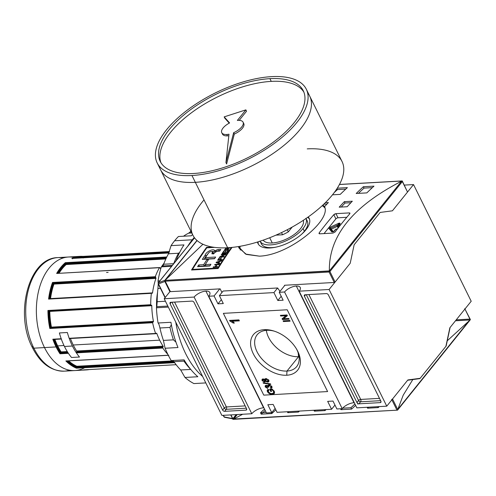 <?xml version="1.0" encoding="UTF-8"?>
<svg xmlns="http://www.w3.org/2000/svg" width="496" height="496" viewBox="0 0 496 496"><rect width="100%" height="100%" fill="white"/><g stroke="black" fill="none" stroke-linecap="round" stroke-linejoin="round"><path stroke-width="0.74" d="M271.74 412.622L275.125 408.413L271.74 412.622L267.834 404.717L271.74 412.622L266.42 412.92L271.74 412.622M221.873 415.412L251.794 413.738A9.337 4.154 153.7 0 1 263.574 407.78A9.337 4.154 153.7 0 1 263.872 407.768A9.337 4.154 153.7 0 0 263.574 407.78A9.337 4.154 -26.3 0 0 251.794 413.738L194.128 297.067A9.337 4.154 153.7 0 1 205.908 291.109A9.337 4.154 -26.3 0 0 194.128 297.067L164.207 298.741L194.128 297.067L251.794 413.738L221.873 415.412L164.207 298.741L221.873 415.412M342.215 408.673L284.555 291.995A9.337 4.154 153.7 0 1 296.335 286.037A9.337 4.154 -26.3 0 0 284.555 291.995L279.236 292.299L284.555 291.995L342.215 408.673A9.337 4.154 153.7 0 1 353.995 402.715A9.337 4.154 153.7 0 1 354.299 402.702A9.337 4.154 153.7 0 0 353.995 402.715A9.337 4.154 -26.3 0 0 342.215 408.673L336.896 408.971L342.215 408.673M283.142 300.204L279.236 292.299L284.915 285.231L279.236 292.299L283.142 300.204L277.822 300.502L273.916 292.597L277.63 287.978L223.113 291.028L277.63 287.978L279.973 291.375L277.63 287.978L273.916 292.597L219.393 295.647L273.916 292.597L277.822 300.502L281.207 296.292L277.822 300.502L283.142 300.204M223.299 303.552L219.393 295.647L223.113 291.028L219.393 295.647L223.299 303.552L217.986 303.85L223.299 303.552M217.986 303.85L214.074 295.945L219.759 288.883L214.074 295.945L208.754 296.242L214.074 295.945L217.986 303.85L221.371 299.646L217.986 303.85M205.908 291.109A9.337 4.154 153.7 0 1 208.754 296.242L266.42 412.92L208.754 296.242A9.337 4.154 -26.3 0 0 209.814 292.516A9.337 4.154 -26.3 0 0 205.908 291.109L263.574 407.78M267.834 404.717L273.153 404.42L277.059 412.325L331.576 409.268L334.967 405.058L331.576 409.268L327.67 401.363L331.576 409.268L277.059 412.325L273.153 404.42L267.834 404.717M332.99 401.066L327.67 401.363L332.99 401.066L336.896 408.971L332.99 401.066M283.092 320.838L289.738 320.466L290.086 321.166L283.439 321.538L283.092 320.838L289.738 320.466L290.086 321.166L283.439 321.538L283.092 320.838M265.428 381.164L264.511 382.069L265 381.461L264.201 381.368L265.422 381.381L264.511 382.069L262.062 380.599L262.551 379.992L262.378 379.068L262.737 380.308L262.551 379.992L262.062 380.599L262.979 378.919L264.684 379.657L265.186 378.746L264.684 379.657L265.906 378.578L268.795 380.209C269.192 381.381 268.801 382.001 267.611 382.075L268.962 381.238L267.611 382.075L265.428 381.164L265.726 380.785L264.511 382.069L262.062 380.599L262.068 379.316L262.979 378.919L264.684 379.657L264.858 379L265.906 378.578L268.795 380.209L268.782 381.579L267.611 382.075L265.428 381.164L265.273 381.759M268.572 385.869L269.855 384.964L268.559 386.663L268.875 387.109L268.069 387.078L268.472 386.434L268.026 386.979L266.495 386L266.953 385.429L265.955 386.88L267.431 387.742L267.691 388.442L265.199 386.942L265.211 385.696L266.123 385.299L267.809 385.969L267.939 385.274L268.95 384.871L271.926 386.551L271.895 387.872L270.89 388.356L270.456 387.661L271.163 387.302L271.145 386.57L269.291 385.572L268.572 385.869L268.875 387.109L268.069 387.078L266.495 386L265.961 386.223L266.873 385.404M266.848 330.305A25.377 16.405 -141.2 0 0 257.145 334.769A25.377 16.405 -141.2 0 0 261.076 357.976A25.377 16.405 -141.2 0 0 286.986 371.058A25.377 16.405 38.8 0 1 257.04 351.794A25.377 16.405 38.8 0 1 266.848 330.305A25.377 16.405 -141.2 0 1 274.338 331.173A25.377 16.405 -141.2 0 0 266.848 330.305L264.232 329.679A28.365 18.34 -141.2 0 0 253.264 353.704A28.365 18.34 -141.2 0 0 286.744 375.236A28.365 18.34 -141.2 0 0 296.961 349.798A28.365 18.34 -141.2 0 0 273.494 330.906A28.365 18.34 -141.2 0 0 264.232 329.679A28.365 18.34 38.8 0 1 297.712 351.211A28.365 18.34 38.8 0 1 286.744 375.236L286.986 371.058A25.377 16.405 -141.2 0 0 296.689 366.587A25.377 16.405 -141.2 0 0 296.521 349.029A25.377 16.405 -141.2 0 1 286.986 371.058L298.549 356.692A25.377 16.405 -141.2 0 0 299.051 356.661A25.377 16.405 -141.2 0 1 298.549 356.692L298.195 352.978M272.031 389.819L270.773 389.887L271.548 391.462L270.779 391.505L269.657 389.23L272.118 389.093L274.276 391.307L274.282 393.508L272.279 394.295C270.326 394.463 268.727 393.613 267.48 391.741L267.406 389.924L268.336 389.391L268.869 390.023L268.206 390.42L268.255 391.71L270.469 393.458L271.901 393.595L273.544 392.999L273.538 391.406L272.031 389.819L270.773 389.887L271.548 391.462L270.779 391.505L269.657 389.23L272.118 389.093L274.276 391.307C274.927 393.223 274.257 394.215 272.279 394.295C270.326 394.463 268.727 393.613 267.48 391.741C266.922 390.47 267.208 389.682 268.336 389.391L268.869 390.023L268.255 391.71L270.469 393.458L271.901 393.595C273.451 393.595 273.997 392.863 273.538 391.406L272.031 389.819L272.44 389.31L272.031 389.819M263.085 382.664L270.512 383.867L270.779 384.412L263.351 383.21L263.085 382.664L270.512 383.867L270.779 384.412L263.351 383.21L263.085 382.664M229.89 321.036L229.58 320.41L238.892 319.883L239.376 320.862L232.122 321.272L234.397 323.026L233.3 323.088L229.89 321.036L229.58 320.41L238.892 319.883L239.376 320.862L232.122 321.272L234.397 323.026L233.3 323.088L229.89 321.036L230.349 320.366L229.89 321.036M283.594 318.748L288.746 318.457L289.094 319.157L282.441 319.529L282.075 318.785L285.87 315.741L280.717 316.033L280.37 315.332L287.017 314.96L287.389 315.704L283.594 318.748L288.746 318.457L289.094 319.157L282.441 319.529L282.075 318.785L285.87 315.741L280.717 316.033L280.37 315.332L287.017 314.96L287.389 315.704L283.594 318.748M224.645 411.339L245.917 410.149L224.645 411.339A1.699 1.097 38.8 0 1 222.636 410.049L170.097 303.732L222.636 410.049L224.26 408.034L222.636 410.049A1.699 1.097 38.8 0 0 224.645 411.339L226.263 409.318L246.32 408.196L226.263 409.318A1.699 1.054 86.8 0 0 226.405 406.949L245.185 405.895L226.405 406.949L174.573 302.083L226.405 406.949A1.699 0.756 153.7 0 0 224.26 408.034A1.699 1.097 -141.2 0 0 226.263 409.318L224.645 411.339M170.097 303.732A1.699 1.097 38.8 0 1 170.103 302.597A1.699 1.097 38.8 0 1 170.748 302.3L192.026 301.103L170.748 302.3A1.699 1.097 38.8 0 0 170.097 303.732L171.275 302.269L170.097 303.732M192.026 301.103A1.699 1.097 38.8 0 1 194.029 302.393L246.574 408.71L194.029 302.393A1.699 1.097 38.8 0 0 192.026 301.103M246.574 408.71A1.699 1.097 38.8 0 1 246.568 409.845A1.699 1.097 38.8 0 1 245.917 410.149L246.717 409.15L245.917 410.149A1.699 1.097 38.8 0 0 246.574 408.71M170.085 291.437L164.207 298.741L170.085 291.437M296.335 286.037A9.337 4.154 153.7 0 1 299.181 291.177L329.102 289.503L299.181 291.177A9.337 4.154 -26.3 0 0 300.235 287.451A9.337 4.154 -26.3 0 0 296.335 286.037L353.995 402.715M350.207 263.271L329.102 289.503L386.762 406.174L329.102 289.503L350.207 263.271L354.15 244.733L380.134 212.449L392.429 210.806L380.134 212.449L354.15 244.733L350.207 263.271L335.11 282.038L334.254 282.472L335.11 282.038L350.207 263.271L354.15 244.733L350.207 263.271M299.181 291.177L356.847 407.855L386.762 406.174L407.873 379.942L420.168 378.305L446.146 346.022L450.089 327.484L471.2 301.252L450.089 327.484L446.146 346.022L420.168 378.305L407.873 379.942L386.762 406.174L356.847 407.855L299.181 291.177M326.331 293.576L305.059 294.773L326.331 293.576A1.699 1.097 38.8 0 1 328.333 294.866L380.878 401.183L328.333 294.866A1.699 1.097 38.8 0 0 326.331 293.576M380.878 401.183A1.699 1.097 38.8 0 1 380.872 402.324A1.699 1.097 38.8 0 1 380.221 402.622L358.949 403.812L380.221 402.622L381.027 401.624L380.221 402.622A1.699 1.097 38.8 0 0 380.878 401.183M358.949 403.812A1.699 1.097 38.8 0 1 356.946 402.523L304.401 296.211L356.946 402.523L358.571 400.508L356.946 402.523A1.699 1.097 38.8 0 0 358.949 403.812L360.573 401.797L380.624 400.669L360.573 401.797L358.949 403.812M304.401 296.211A1.699 1.097 38.8 0 1 304.408 295.07A1.699 1.097 38.8 0 1 305.059 294.773A1.699 1.097 38.8 0 0 304.401 296.211L305.579 294.742L304.401 296.211M413.534 184.58L392.429 210.806L380.134 212.449L354.15 244.733L380.134 212.449L392.429 210.806L413.534 184.58L471.2 301.252L413.534 184.58L404.302 185.095L413.534 184.58M307.681 217.341A28.514 12.679 153.7 0 1 309.473 219.096A28.514 12.679 153.7 0 0 307.681 217.341M258.435 244.323A28.514 12.679 153.7 0 1 258.131 241.831A28.514 12.679 -26.3 0 0 258.435 244.323M305.92 218.308L307.272 221.036A25.631 11.396 153.7 0 1 304.37 231.266A25.631 11.396 153.7 0 1 301.45 234.391A25.631 11.396 -26.3 0 0 304.37 231.266A25.631 11.396 -26.3 0 0 306.392 219.771M260.846 242.284A25.631 11.396 -26.3 0 0 275.46 247.237A25.631 11.396 153.7 0 1 261.311 243.747L259.966 241.019M303.025 228.538A25.631 11.396 153.7 0 0 306.013 218.5A25.631 11.396 153.7 0 1 303.025 228.538A25.631 11.396 153.7 0 1 279.279 243.319A25.631 11.396 153.7 0 1 260.065 241.211A25.631 11.396 -26.3 0 0 279.279 243.319A25.631 11.396 -26.3 0 0 303.025 228.538L304.37 231.266M263.178 240.157A22.419 9.97 -26.3 0 0 267.691 242.724A22.419 9.97 -26.3 0 0 272.223 242.99A22.419 9.97 -26.3 0 0 302.585 225.475A22.419 9.97 -26.3 0 0 303.285 220.336A22.419 9.97 153.7 0 1 294.339 234.397A22.419 9.97 153.7 0 1 272.223 242.99A22.419 9.97 153.7 0 1 263.178 240.157M335.866 218.866L324.024 233.591L335.866 218.866L333.802 214.694A509.225 315.698 86.8 0 0 319.188 232.853A509.225 315.698 -93.2 0 1 333.802 214.694L335.966 213.652L349.265 212.908L335.966 213.652L338.012 217.787A1.699 0.756 -26.3 0 0 335.866 218.866A1.699 0.756 -26.3 0 1 338.012 217.787L346.797 217.291L338.012 217.787L335.966 213.652L334.614 214.074L333.802 214.694L335.866 218.866M266.346 330.336A25.377 16.405 -141.2 0 0 298.549 356.692A25.377 16.405 38.8 0 1 266.346 330.336M271.256 389.279L270.773 389.887L271.256 389.279L272.31 389.224L271.256 389.279M271.269 390.898L270.779 391.505L271.269 390.898L270.425 389.186L271.269 390.898M274.486 393.167L272.769 393.688L272.279 394.295L272.769 393.688L271.417 393.601L274.486 393.167M268.15 391.462L267.97 391.133L267.48 391.741L267.97 391.133L267.722 389.651L268.15 391.462M273.544 392.999L274.121 391.015L273.724 392.658M273.997 390.829L273.538 391.406L273.997 390.829M266.495 386L265.955 386.88L267.431 387.742L267.691 388.442L265.199 386.942L265.689 386.341L265.534 385.448L265.875 386.657L265.689 386.341L265.199 386.942L266.123 385.299L267.809 385.969L268.28 385.014L267.809 385.969L268.95 384.871L271.926 386.551L270.89 388.356L271.374 387.748L271.126 387.345L271.374 387.748L272.075 387.525L270.89 388.356L270.456 387.661L271.145 386.57L269.291 385.572L269.781 384.964L269.043 386.055M271.163 387.302L271.727 386.217M271.585 386.031L271.145 386.57L271.585 386.031M268.448 386.248L267.995 385.733L268.448 386.248M263.711 382.763L263.351 383.21L263.711 382.763M268.1 381.467L267.195 381.374L268.1 381.467M265.961 379.806L266.817 378.671L265.472 379.589L265.478 380.413L267.251 381.374L268.026 381.089L268.02 380.246L266.24 379.279L265.472 379.589M268.026 381.089L268.596 379.874M263.723 379.025L262.812 379.843L263.345 379.62L262.824 380.544L264.17 381.368L265.217 380.537M265.186 379.831L264.889 379.409L265.186 379.831L264.697 380.432L263.345 379.62L263.804 379.056L263.345 379.62L264.697 380.432L265.186 379.831L264.659 380.761L265.186 379.831M264.17 381.368L264.697 380.432L264.17 381.368L262.824 380.544L263.345 379.62M266.73 378.671L266.24 379.279L266.73 378.671M268.466 379.7L268.02 380.246L268.466 379.7M239.097 320.304L232.605 320.664L232.122 321.272L232.605 320.664L239.097 320.304M233.808 322.481L233.3 323.088L233.783 322.487L233.269 322.04L233.808 322.481M232.134 321.253L230.38 320.435L232.134 321.253M289.807 320.602L283.923 320.931L283.439 321.538L283.855 320.794L289.807 320.602M288.815 318.593L282.931 318.922L282.441 319.529L282.931 318.922L282.639 318.333L282.931 318.922L288.815 318.593M286.359 315.14L285.87 315.741L286.359 315.14L281.201 315.425L280.717 316.033L281.139 315.289L286.359 315.14M287.314 315.555L284.078 318.141L287.314 315.555M269.979 247.975A28.514 12.679 -26.3 0 0 298.815 236.524A28.514 12.679 -26.3 0 0 309.182 218.395A28.514 12.679 -26.3 0 0 308.196 216.975A28.514 12.679 153.7 0 1 300.216 235.426A28.514 12.679 153.7 0 1 269.979 247.975A28.514 12.679 153.7 0 1 257.529 242.017A28.514 12.679 -26.3 0 0 258.056 243.66A28.514 12.679 -26.3 0 0 269.979 247.975M402.25 180.935L407.526 192.045L392.429 210.806L407.526 192.045L407.34 191.667M170.215 291.276L164.771 280.68L165.261 281.207L329.09 272.025L334.254 282.472L329.09 272.025L329.4 271.455L329.09 272.025L165.261 281.207L164.771 280.68L165.038 280.339L164.771 280.68L165.038 280.339L329.375 270.909C328.668 236.201 352.743 206.286 401.586 181.176C352.743 206.286 328.668 236.201 329.375 270.909L401.586 181.176L402.244 180.928L407.526 192.045L402.343 181.548L329.921 271.541L329.4 271.455L329.375 270.909L401.586 181.176L402.244 180.928L402.343 181.548L329.921 271.541L329.338 271.132L165.038 280.339L202.932 244.261L165.038 280.339M170.426 291.648L220.156 288.864L221.948 292.479L220.156 288.864L170.426 291.648L165.261 281.207L170.426 291.648M284.518 285.256L334.254 282.472L284.518 285.256M232.054 247.405A509.225 315.698 86.8 0 0 218.122 268.51L191.53 269.998A509.225 315.698 -93.2 0 1 206.547 247.355L212.294 247.033L206.547 247.355L206.782 247.833L206.547 247.355A509.225 315.698 -93.2 0 0 191.53 269.998L218.122 268.51A509.225 315.698 86.8 0 1 232.054 247.405M347.181 206.72L339.202 207.167A509.225 315.698 -93.2 0 1 344.342 201.661L352.321 201.215A509.225 315.698 86.8 0 0 347.181 206.72L339.202 207.167A509.225 315.698 -93.2 0 1 344.342 201.661L352.321 201.215A509.225 315.698 86.8 0 0 347.181 206.72M328.389 202.554A509.225 315.698 86.8 0 0 324.539 206.652C331.582 220.069 289.069 255.322 259.34 256.153L246.413 254.429L239.004 248.031L238.409 246.562L245.545 254.057L259.34 256.153C289.069 255.322 331.582 220.069 324.539 206.652L323.07 204.879L324.545 206.646A509.225 315.698 86.8 0 1 328.389 202.554L325.295 202.728L328.389 202.554M366.835 192.888L356.196 193.49A509.225 315.698 -93.2 0 1 363.345 186.732L373.984 186.136A509.225 315.698 86.8 0 0 366.835 192.888L356.196 193.49A509.225 315.698 -93.2 0 1 363.345 186.732L373.984 186.136A509.225 315.698 86.8 0 0 366.835 192.888M340.244 194.382L332.487 194.816L340.244 194.382A509.225 315.698 86.8 0 1 347.386 187.631A509.225 315.698 86.8 0 0 340.244 194.382M337.274 188.195L347.386 187.631L337.274 188.195M349.265 212.908L349.965 213.15L349.761 213.795A509.225 315.698 86.8 0 0 335.147 231.954A509.225 315.698 -93.2 0 1 349.761 213.795L349.909 213.069L349.265 212.908L349.723 213.838L349.265 212.908M335.147 231.954L333.027 233.083L319.728 233.827L333.027 233.083L335.147 231.954M319.728 233.827L319.015 233.56L319.188 232.853L319.672 233.833L319.188 232.853L319.071 233.647L319.728 233.827M324.905 207.973A47.529 21.13 -26.3 0 0 322.195 205.685A47.529 21.13 -26.3 0 1 324.905 207.973M337.429 189.602L336.97 188.672L337.429 189.602A507.526 314.644 86.8 0 0 334.273 192.529A507.526 314.644 86.8 0 1 337.429 189.602L345.755 189.131L337.429 189.602M364.027 188.108L363.345 186.732L364.027 188.108A507.526 314.644 86.8 0 0 358.422 193.359A507.526 314.644 86.8 0 1 364.027 188.108L372.347 187.643L364.027 188.108M326.976 204.042L323.764 204.222L326.976 204.042M345.018 203.025L344.342 201.661L345.018 203.025A507.526 314.644 86.8 0 0 341.236 207.055A507.526 314.644 86.8 0 1 345.018 203.025L350.914 202.697L345.018 203.025M192.454 269.44A509.225 315.698 -93.2 0 1 206.795 247.814L214.563 247.374L206.795 247.814A509.225 315.698 86.8 0 0 192.454 269.44L217.856 268.014L192.454 269.44L192.696 269.936L192.454 269.44M231.434 247.461A509.225 315.698 86.8 0 0 217.856 268.014A509.225 315.698 -93.2 0 1 231.434 247.461M226.381 253.363A509.225 315.698 -93.2 0 1 228.185 250.728L227.676 250.753A509.225 315.698 86.8 0 0 226.195 252.917L224.731 252.997A509.225 315.698 -93.2 0 1 226.083 251.026L225.581 251.05A509.225 315.698 86.8 0 0 224.223 253.028L222.878 253.103A509.225 315.698 -93.2 0 1 224.328 250.988L223.82 251.013A509.225 315.698 86.8 0 0 222.047 253.605L226.381 253.363L222.047 253.605A509.225 315.698 -93.2 0 1 223.82 251.013L224.328 250.988A509.225 315.698 86.8 0 0 222.878 253.103L224.223 253.028A509.225 315.698 -93.2 0 1 225.581 251.05L226.083 251.026A509.225 315.698 86.8 0 0 224.731 252.997L226.195 252.917A509.225 315.698 -93.2 0 1 227.676 250.753L228.185 250.728A509.225 315.698 86.8 0 0 226.381 253.363M220.305 259.637A509.225 315.698 -93.2 0 1 221.414 257.951L220.906 257.976A509.225 315.698 86.8 0 0 219.796 259.662L218.445 259.743A509.225 315.698 -93.2 0 1 219.716 257.815L219.207 257.839A509.225 315.698 86.8 0 0 217.626 260.251L221.96 260.009A509.225 315.698 -93.2 0 1 222.276 259.526L220.305 259.637L222.276 259.526A509.225 315.698 86.8 0 0 221.96 260.009L217.626 260.251A509.225 315.698 -93.2 0 1 219.207 257.839L219.716 257.815A509.225 315.698 86.8 0 0 218.445 259.743L219.796 259.662A509.225 315.698 -93.2 0 1 220.906 257.976L221.414 257.951A509.225 315.698 86.8 0 0 220.305 259.637L220.528 260.09L220.305 259.637M215.71 266.736A509.225 315.698 -93.2 0 1 216.926 264.808L218.953 264.697A509.225 315.698 -93.2 0 1 219.263 264.207L214.929 264.449A509.225 315.698 86.8 0 0 214.619 264.938L216.417 264.839A509.225 315.698 86.8 0 0 215.208 266.761L213.404 266.867A509.225 315.698 86.8 0 0 213.094 267.356L217.428 267.115A509.225 315.698 -93.2 0 1 217.738 266.619L215.71 266.736L217.738 266.619A509.225 315.698 86.8 0 0 217.428 267.115L213.094 267.356A509.225 315.698 -93.2 0 1 213.404 266.867L215.208 266.761A509.225 315.698 -93.2 0 1 216.417 264.839L214.619 264.938A509.225 315.698 -93.2 0 1 214.929 264.449L219.263 264.207A509.225 315.698 86.8 0 0 218.953 264.697L216.926 264.808A509.225 315.698 86.8 0 0 215.71 266.736L215.946 267.201L215.71 266.736M202.287 259.414A509.225 315.698 -93.2 0 1 205.294 254.907C206.119 251.472 214.315 247.95 214.725 250.957L218.463 249.587L220.825 249.457A509.225 315.698 86.8 0 0 219.685 251.094L217.341 251.224L214.588 252.576L213.764 253.698L211.848 253.803L212.703 251.658L210.366 251.664L209.101 252.346L207.805 254.008A509.225 315.698 86.8 0 0 205.369 257.622L215.648 257.046A509.225 315.698 86.8 0 0 214.539 258.726L208.859 259.042A509.225 315.698 86.8 0 0 205.27 264.591L210.949 264.275A509.225 315.698 86.8 0 0 209.858 265.999L197.606 266.687A509.225 315.698 -93.2 0 1 198.698 264.957L203.682 264.678A509.225 315.698 -93.2 0 1 207.278 259.135L202.287 259.414A509.225 315.698 -93.2 0 1 205.294 254.907C206.119 251.472 214.315 247.95 214.725 250.957L217.192 249.761L220.825 249.457A509.225 315.698 86.8 0 0 219.685 251.094L215.989 251.447L213.764 253.698L211.848 253.803L212.703 251.658L210.366 251.664L209.101 252.346L207.805 254.008A509.225 315.698 86.8 0 0 205.369 257.622L215.648 257.046A509.225 315.698 86.8 0 0 214.539 258.726L208.859 259.042A509.225 315.698 86.8 0 0 205.27 264.591L210.949 264.275A509.225 315.698 86.8 0 0 209.858 265.999L197.606 266.687A509.225 315.698 -93.2 0 1 198.698 264.957L203.682 264.678A509.225 315.698 -93.2 0 1 207.278 259.135L202.287 259.414M214.811 250.406L215.202 251.925L214.725 250.957M219.511 263.81A509.225 315.698 -93.2 0 1 219.84 263.295L218.786 262.992A509.225 315.698 -93.2 0 1 219.747 261.497L221.284 261.051A509.225 315.698 -93.2 0 1 221.613 260.543L216.405 262.136A509.225 315.698 86.8 0 0 216.045 262.694L219.511 263.81L216.045 262.694A509.225 315.698 -93.2 0 1 216.405 262.136L221.613 260.543A509.225 315.698 86.8 0 0 221.284 261.051L219.747 261.497A509.225 315.698 86.8 0 0 218.786 262.992L219.84 263.295A509.225 315.698 86.8 0 0 219.511 263.81M220.925 256.637L225.525 254.622A509.225 315.698 -93.2 0 1 225.866 254.119L221.532 254.361A509.225 315.698 86.8 0 0 221.216 254.832L224.595 254.646L219.988 256.661A509.225 315.698 86.8 0 0 219.654 257.17L223.987 256.928A509.225 315.698 -93.2 0 1 224.304 256.451L220.925 256.637L224.304 256.451A509.225 315.698 86.8 0 0 223.987 256.928L219.654 257.17A509.225 315.698 -93.2 0 1 219.988 256.661L224.595 254.646L221.216 254.832A509.225 315.698 -93.2 0 1 221.532 254.361L225.866 254.119A509.225 315.698 86.8 0 0 225.525 254.622L220.925 256.637L221.148 257.089L220.925 256.637M227.422 249.178L230.404 247.541L227.422 249.178A509.225 315.698 86.8 0 0 227.05 249.711A509.225 315.698 -93.2 0 1 227.422 249.178M228.96 249.606L227.05 249.711L228.96 249.606A509.225 315.698 86.8 0 0 228.637 250.071A509.225 315.698 -93.2 0 1 228.96 249.606M224.304 250.313L228.637 250.071L224.304 250.313A509.225 315.698 -93.2 0 1 225.382 248.763A509.225 315.698 86.8 0 0 224.304 250.313M228.067 247.64L228.067 248.577L229.251 247.647L227.962 248.366L228.123 247.907M218.097 268.51L217.856 268.014L218.097 268.51M207.929 260.462L207.278 259.135L207.929 260.462M219.139 250.957L217.465 251.218L219.139 250.957L218.463 249.587L219.139 250.957L219.809 250.92L219.139 250.957M214.948 251.41L211.637 251.509L214.948 251.41M208.283 253.332L205.97 256.271A507.526 314.644 86.8 0 0 203.93 259.321A507.526 314.644 86.8 0 1 205.97 256.271L205.294 254.907L205.97 256.271L208.283 253.332M205.282 264.616A507.526 314.644 86.8 0 0 204.364 266.054L199.373 266.333A507.526 314.644 86.8 0 0 199.206 266.594A507.526 314.644 86.8 0 1 199.373 266.333L198.698 264.957L199.373 266.333L204.364 266.054L203.682 264.678L204.364 266.054A507.526 314.644 86.8 0 1 205.282 264.616M210.019 265.732L205.945 265.961L205.27 264.591L205.945 265.961L210.019 265.732M214.681 258.509L206.045 258.993L205.369 257.622L206.045 258.993L214.681 258.509M213.633 267.332L213.404 266.867L213.633 267.332M215.438 267.226L215.208 266.761L215.438 267.226M216.634 265.273L216.417 264.839L216.634 265.273M215.159 264.907L214.929 264.449L215.159 264.907M216.802 262.936L216.405 262.136L216.802 262.936M219.127 263.686L218.786 262.992L219.127 263.686M217.372 262.545L216.678 262.39L219.145 261.671A509.225 315.698 86.8 0 0 218.37 262.874L216.678 262.39L216.975 262.992L216.678 262.39L219.145 261.671A509.225 315.698 86.8 0 0 218.37 262.874L217.372 262.545L217.707 263.227L217.372 262.545M218.705 263.55L218.37 262.874L218.705 263.55M219.356 262.099L219.145 261.671L219.356 262.099M219.418 258.267L219.207 257.839L219.418 258.267M218.674 260.195L218.445 259.743L218.674 260.195M220.019 260.121L219.796 259.662L220.019 260.121M221.117 258.404L220.906 257.976L221.117 258.404M220.224 257.139L219.988 256.661L220.224 257.139M224.756 254.963L224.595 254.646L224.756 254.963M221.755 254.801L221.532 254.361L221.755 254.801M224.025 251.429L223.82 251.013L224.025 251.429M223.095 253.543L222.878 253.103L223.095 253.543M224.446 253.468L224.223 253.028L224.446 253.468M225.785 251.466L225.581 251.05L225.785 251.466M224.948 253.437L224.731 252.997L224.948 253.437M226.399 253.332L226.195 252.917L226.399 253.332M227.881 251.168L227.676 250.753L227.881 251.168M227.261 250.151L227.05 249.711L227.261 250.151M227.125 247.926L227.515 248.155L227.236 248.744A509.225 315.698 86.8 0 0 226.542 249.742L225.134 249.817A509.225 315.698 -93.2 0 1 225.909 248.713L227.125 247.926L227.236 248.744A509.225 315.698 86.8 0 0 226.542 249.742L226.759 250.176L226.542 249.742L225.134 249.817L225.351 250.257L225.134 249.817A509.225 315.698 -93.2 0 1 225.909 248.713L227.125 247.926L227.825 248.738M240.058 246.283A47.529 21.13 -26.3 0 0 240.281 250.046A47.529 21.13 -26.3 0 1 240.058 246.283M464.746 308.642L470.4 319.61L470.134 319.957M391.673 399.441L392.534 399.007L391.673 399.441M242.662 414.253L233.771 419.021L242.662 414.253M397.817 409.386L403.192 395.219L412.994 379.26L403.192 395.219L397.817 409.386M447.262 340.783L468.881 321.073L447.262 340.783M469.898 320.187L397.55 410.136L233.008 419.064L230.956 414.904L232.922 419.362L397.55 410.136L397.718 409.504L392.534 399.007L397.718 409.504L470.14 319.511L397.575 410.13L470.27 319.796M367.567 408.196L378.206 407.594A509.225 315.698 86.8 0 0 379.297 406.596A509.225 315.698 86.8 0 1 378.206 407.594L377.754 406.683L378.206 407.594L367.567 408.196L367.114 407.278L367.567 408.196A509.225 315.698 -93.2 0 0 368.658 407.191M340.969 409.684L351.608 409.088A509.225 315.698 86.8 0 0 355.613 405.356A509.225 315.698 86.8 0 1 351.608 409.088L350.932 407.712L342.643 408.177L350.932 407.712L351.608 409.088L340.969 409.684L340.516 408.766L340.969 409.684A509.225 315.698 -93.2 0 0 342.06 408.679M261.187 414.154L271.827 413.559A509.225 315.698 86.8 0 0 275.826 409.832A509.225 315.698 86.8 0 1 271.827 413.559L271.374 412.641L271.827 413.559L261.187 414.154L260.505 412.777L261.187 414.154A509.225 315.698 -93.2 0 0 265.186 410.428M287.779 412.666L298.418 412.064A509.225 315.698 86.8 0 0 299.51 411.066A509.225 315.698 86.8 0 1 298.418 412.064L297.966 411.153L298.418 412.064L287.779 412.666L287.327 411.748L287.779 412.666A509.225 315.698 -93.2 0 0 288.87 411.661M314.377 411.172L325.016 410.576A509.225 315.698 86.8 0 0 326.108 409.572A509.225 315.698 86.8 0 1 325.016 410.576L324.564 409.659L325.016 410.576L314.377 411.172L313.925 410.26L314.377 411.172A509.225 315.698 -93.2 0 0 315.468 410.173M469.941 319.108L464.938 309.033L469.941 319.108M260.505 412.777L266.191 412.461L260.505 412.777A507.526 314.644 86.8 0 0 264.511 409.051M354.931 403.986A507.526 314.644 -93.2 0 1 350.932 407.712A507.526 314.644 -93.2 0 0 354.931 403.986M233.349 418.754L236.704 414.582L233.349 418.754L232.599 418.55M169.892 291.679L164.852 281.48L164.908 280.271L164.852 281.48L158.534 283.898A0.849 0.608 -110.9 0 1 158.441 282.745L164.908 280.271L196.955 240.448L164.908 280.271L158.441 282.745A0.849 0.608 69.1 0 0 158.534 283.898L164.852 281.48L169.892 291.679M232.928 418.897L224.539 417.279A0.849 0.409 -79.1 0 1 224.291 416.95L223.485 415.326L224.291 416.95A0.849 0.409 100.9 0 0 224.849 417.117M76.341 352.811A0.508 0.316 -93.2 0 1 76.384 352.098L76.638 351.782A0.508 0.316 86.8 0 0 76.644 351.013A55.168 34.199 -93.2 0 1 73.241 345.005A55.168 34.199 86.8 0 0 76.644 351.013A0.508 0.316 -93.2 0 1 76.638 351.782L76.384 352.098A0.508 0.316 86.8 0 0 76.378 352.867A0.508 0.316 -93.2 0 1 76.341 352.811L162.775 347.963A0.508 0.316 -93.2 0 1 162.818 347.256A0.508 0.316 86.8 0 0 162.812 348.025A56.866 35.253 86.8 0 0 167.846 354.361A56.866 35.253 -93.2 0 1 162.812 348.025L76.378 352.867A56.866 35.253 86.8 0 0 79.49 357.039L71.511 357.486A56.866 35.253 -93.2 0 1 68.398 353.319L60.022 353.784L60.388 353.04A0.508 0.316 -93.2 0 1 60.425 352.991L60.679 352.675A0.508 0.316 86.8 0 0 60.717 352.625L61.089 351.887L67.258 351.54L61.089 351.887A55.168 34.199 86.8 0 1 57.679 345.879L63.99 345.52M53.562 339.45L61.194 338.737A0.508 0.316 86.8 0 0 61.225 338.805A0.508 0.316 -93.2 0 1 61.194 338.737A56.866 35.253 -93.2 0 1 59.384 332.952L67.363 332.506A56.866 35.253 86.8 0 0 69.173 338.291A0.508 0.316 86.8 0 0 69.198 338.359A0.508 0.316 -93.2 0 1 69.173 338.291L155.608 333.448A0.508 0.316 86.8 0 0 156.079 333.622L156.333 333.306L156.079 333.622A0.508 0.316 -93.2 0 1 155.608 333.448L69.173 338.291A56.866 35.253 86.8 0 1 67.363 332.506A56.866 35.253 86.8 0 0 72.428 346.016A56.866 35.253 86.8 0 0 79.49 357.039L71.511 357.486A56.866 35.253 -93.2 0 1 64.449 346.462A56.866 35.253 -93.2 0 1 59.384 332.952L67.363 332.506A56.866 35.253 -93.2 0 0 72.428 346.016L64.449 346.462A56.866 35.253 86.8 0 0 71.511 357.486A56.866 35.253 -93.2 0 1 68.398 353.319A0.508 0.316 -93.2 0 1 68.361 353.257A0.508 0.316 86.8 0 0 68.398 353.319L60.022 353.784A56.866 35.253 -93.2 0 1 56.073 346.927L33.864 348.173A3.398 1.507 153.7 0 1 32.829 346.307M151.038 305.251L48.695 310.986A0.508 0.316 -93.2 0 1 48.645 310.986A56.352 34.937 86.8 0 0 50.425 327.85L49.829 328.495L152.619 322.741A0.508 0.316 -93.2 0 1 152.861 322.096A0.508 0.316 86.8 0 0 152.619 322.741A56.866 35.253 86.8 0 0 155.608 333.448A56.866 35.253 -93.2 0 1 152.619 322.741L49.823 328.501L50.425 327.85A0.508 0.316 -93.2 0 1 50.474 327.831L50.797 327.775A0.508 0.316 86.8 0 0 50.84 327.757L51.441 327.118L153.438 321.402A0.508 0.316 -93.2 0 1 153.19 322.034A0.508 0.316 86.8 0 0 153.438 321.402A55.168 34.199 -93.2 0 1 151.782 305.71A55.168 34.199 86.8 0 0 153.438 321.402L51.441 327.118A55.168 34.199 86.8 0 1 49.792 311.426L49.067 310.924M49.364 298.704L48.589 299.094L151.379 293.334A0.508 0.316 -93.2 0 1 151.801 292.993A0.508 0.316 86.8 0 0 151.379 293.334A56.866 35.253 86.8 0 0 150.716 304.718A0.508 0.316 86.8 0 0 151.088 305.251A0.508 0.316 -93.2 0 1 150.716 304.718L47.926 310.477L48.255 310.794L47.926 310.477L150.716 304.718A56.866 35.253 -93.2 0 1 151.379 293.334L48.589 299.094L49.364 298.704A0.508 0.316 -93.2 0 1 49.408 298.735M56.649 273.451L159.439 267.691A56.866 35.253 86.8 0 0 155.298 276.7A0.508 0.316 86.8 0 0 155.465 277.444A0.508 0.316 -93.2 0 1 155.329 277.276L155.546 276.47L155.601 277.487L155.329 277.276A0.508 0.316 -93.2 0 1 155.298 276.7L52.508 282.46L52.911 283.018L52.508 282.46L155.298 276.7A56.866 35.253 -93.2 0 1 159.439 267.691L56.649 273.451A56.866 35.253 -93.2 0 1 65.329 262.663L166.792 256.978L65.329 262.663L65.621 263.326L65.329 262.663A56.866 35.253 -93.2 0 0 56.649 273.451L159.65 267.542A0.508 0.316 86.8 0 0 159.439 267.691A0.508 0.316 -93.2 0 1 159.923 267.747A0.508 0.316 86.8 0 0 159.65 267.542M69.198 338.359A0.508 0.316 86.8 0 0 69.645 338.464A0.508 0.316 -93.2 0 1 69.198 338.359L155.639 333.517M156.333 333.306A0.508 0.316 -93.2 0 1 156.81 333.473A55.168 34.199 86.8 0 0 159.675 340.163A55.168 34.199 86.8 0 0 163.085 346.171A0.508 0.316 -93.2 0 1 163.072 346.94L76.638 351.782L163.072 346.94A0.508 0.316 -93.2 0 0 163.085 346.171A55.168 34.199 -93.2 0 1 159.675 340.163A55.168 34.199 -93.2 0 1 156.81 333.473L156.172 333.51L156.81 333.473A0.508 0.316 -93.2 0 0 156.333 333.306M73.241 345.005A55.168 34.199 -93.2 0 1 70.444 338.514A55.168 34.199 86.8 0 0 73.241 345.005L159.675 340.163M53.692 339.363A0.508 0.316 86.8 0 1 53.649 339.4L61.219 338.805M48.695 310.986A0.508 0.316 -93.2 0 1 48.645 310.986A56.352 34.937 86.8 0 0 50.425 327.85A0.508 0.316 -93.2 0 1 50.474 327.831L152.861 322.096L50.797 327.775A0.508 0.316 86.8 0 0 50.84 327.757A55.676 34.515 -93.2 0 1 49.067 310.967A55.676 34.515 -93.2 0 0 50.84 327.757L51.441 327.124A55.168 34.199 86.8 0 1 49.792 311.426L49.166 310.942M151.416 305.189A0.508 0.316 -93.2 0 1 151.782 305.71A0.508 0.316 86.8 0 0 151.416 305.189L151.088 305.251L151.416 305.189M151.801 292.993L152.111 293.204A0.508 0.316 86.8 0 0 152.532 292.876A0.508 0.316 -93.2 0 1 152.111 293.204L151.801 292.993M50.505 298.623L50.536 298.586A55.168 34.199 86.8 0 1 53.952 284.103L155.942 278.386A55.168 34.199 86.8 0 0 152.532 292.876A55.168 34.199 -93.2 0 1 155.942 278.386A0.508 0.316 86.8 0 0 155.775 277.655A0.508 0.316 -93.2 0 1 155.942 278.386L53.952 284.103L53.425 283.427A0.508 0.316 86.8 0 0 53.382 283.39L53.072 283.179A0.508 0.316 -93.2 0 1 53.029 283.142L155.329 277.276M50.363 298.753L50.53 298.592A55.168 34.199 86.8 0 1 53.952 284.103L53.425 283.427A55.676 34.515 -93.2 0 0 49.805 298.66A55.676 34.515 -93.2 0 1 53.425 283.427A0.508 0.316 86.8 0 0 53.382 283.39L155.775 277.655L53.072 283.179A0.508 0.316 -93.2 0 1 53.029 283.142A56.352 34.937 86.8 0 0 49.364 298.685A56.352 34.937 86.8 0 1 53.029 283.142L52.911 283.018M159.923 267.747L160.134 268.169A0.508 0.316 86.8 0 0 160.611 268.231A0.508 0.316 -93.2 0 1 160.134 268.169L159.923 267.747M164.046 263.221A55.168 34.199 86.8 0 0 161.454 266.86A55.168 34.199 -93.2 0 1 164.046 263.221M161.212 267.239A55.168 34.199 86.8 0 0 160.611 268.231A55.168 34.199 -93.2 0 1 161.212 267.239M157.567 292.318A47.529 29.462 86.8 0 0 156.569 307.557A47.529 29.462 86.8 0 1 157.567 292.318M76.514 367.976L174.623 362.675L76.446 368.181L76.595 367.536A0.508 0.316 -93.2 0 1 76.607 367.462L76.725 366.978A0.508 0.316 86.8 0 0 76.737 366.904L76.892 366.259L173.302 360.859L76.892 366.259A55.168 34.199 86.8 0 1 68.665 360.883A55.168 34.199 86.8 0 0 76.892 366.259L76.737 366.904A55.676 34.515 -93.2 0 1 67.679 360.939A55.676 34.515 -93.2 0 0 76.737 366.904A0.508 0.316 86.8 0 1 76.725 366.978L173.817 361.534L76.725 366.978L76.607 367.462A0.508 0.316 86.8 0 0 76.595 367.536L76.514 367.976L174.487 362.483M83.204 258.001L83.111 257.529A0.508 0.316 86.8 0 0 83.105 257.455L83.049 256.928A0.508 0.316 -93.2 0 1 83.049 256.847L82.962 256.389A56.866 35.253 -93.2 0 0 71.839 258.441L168.876 252.991M65.856 263.822L65.646 263.395A0.508 0.316 -93.2 0 1 65.621 263.326A56.352 34.937 86.8 0 0 57.592 273.259A56.352 34.937 86.8 0 1 65.621 263.326A0.508 0.316 -93.2 0 0 65.646 263.395L166.42 257.746L65.646 263.395L65.856 263.822L166.203 258.199L65.856 263.822A0.508 0.316 86.8 0 1 65.887 263.884A0.508 0.316 86.8 0 0 65.856 263.822M72.081 258.416L168.863 253.003L71.839 258.441L72.639 258.776M66.179 264.548L65.887 263.884A55.676 34.515 -93.2 0 0 58.212 273.222A55.676 34.515 -93.2 0 1 65.887 263.884L66.179 264.548A55.168 34.199 86.8 0 0 59.086 273.172A55.168 34.199 86.8 0 1 66.179 264.548L165.85 258.962L66.179 264.548M48.255 310.794L150.79 305.046M65.863 360.952A56.866 35.253 -93.2 0 0 76.446 368.181L76.446 368.181A56.866 35.253 -93.2 0 1 65.863 360.952L168.268 355.21L66.532 360.952M83.688 369.873L176.117 364.696L83.632 369.88M281.511 232.599L282.584 234.769L275.956 235.141L282.584 234.769A30.554 13.584 -26.3 0 0 288.337 231.855A30.554 13.584 153.7 0 1 282.584 234.769L281.511 232.599M288.337 231.855L287.277 229.722L288.337 231.855L292.181 227.081L288.337 231.855M226.74 134.503A11.879 5.282 -26.3 0 0 228.991 134.199A11.879 5.282 153.7 0 1 226.74 134.503L227.41 135.867A11.879 5.282 -26.3 0 0 228.83 135.712A11.879 5.282 -26.3 0 1 227.41 135.867A11.879 5.282 -26.3 0 1 222.444 134.069L221.768 132.705A11.879 5.282 -26.3 0 0 226.74 134.503A11.879 5.282 153.7 0 1 221.625 130.696A11.879 5.282 153.7 0 1 229.605 122.94A11.879 5.282 -26.3 0 0 221.768 132.705M229.233 123.138L224.843 118.24L229.233 123.138M229.605 122.94L224.167 116.876L224.843 118.24L224.167 116.876L245.861 109.87L246.537 111.234L239.184 120.367L246.537 111.234L245.861 109.87L224.167 116.876L229.605 122.94M243.3 122.909A11.879 5.282 -26.3 0 1 234.31 134.063L233.641 132.699L225.94 162.601L226.616 163.965L234.31 134.063A11.879 5.282 -26.3 0 0 243.747 123.535L243.071 122.177A11.879 5.282 -26.3 0 0 237.355 120.441L245.861 109.87L237.355 120.441A11.879 5.282 153.7 0 1 243.152 124.403A11.879 5.282 153.7 0 1 233.641 132.699L234.31 134.063L226.616 163.965L225.94 162.601L228.991 134.199L225.94 162.601L233.641 132.699A11.879 5.282 -26.3 0 0 243.071 122.177M191.964 175.51A83.173 36.983 153.7 0 1 157.182 162.93A83.173 36.983 153.7 0 1 187.42 110.038A83.173 36.983 153.7 0 1 271.529 76.638A83.173 36.983 153.7 0 1 306.311 89.224A83.173 36.983 153.7 0 1 276.074 142.11A83.173 36.983 153.7 0 1 191.964 175.51A83.173 36.983 153.7 0 1 166.588 129.729A83.173 36.983 153.7 0 1 271.529 76.638A83.173 36.983 -26.3 0 1 296.906 122.425A83.173 36.983 -26.3 0 1 191.964 175.51L195.331 182.323A83.173 36.983 -26.3 0 1 159.266 166.141M269.905 78.659A79.775 35.47 153.7 0 1 303.267 90.731A79.775 35.47 153.7 0 1 274.263 141.459A79.775 35.47 153.7 0 1 193.589 173.495A79.775 35.47 153.7 0 1 160.227 161.423A79.775 35.47 153.7 0 1 189.23 110.695A79.775 35.47 153.7 0 1 269.905 78.659A79.775 35.47 153.7 0 1 294.246 122.574A79.775 35.47 153.7 0 1 193.589 173.495A79.775 35.47 153.7 0 1 169.248 129.58A79.775 35.47 153.7 0 1 269.905 78.659L271.256 81.381A79.775 35.47 153.7 0 1 303.874 92.126A79.775 35.47 -26.3 0 0 271.256 81.381A79.775 35.47 -26.3 0 0 191.865 112.456A79.775 35.47 -26.3 0 0 160.964 162.756A79.775 35.47 153.7 0 1 191.865 112.456A79.775 35.47 153.7 0 1 271.256 81.381M306.311 89.224L342.017 161.467A83.173 36.983 153.7 0 1 311.779 214.353A83.173 36.983 153.7 0 1 227.67 247.752A83.173 36.983 153.7 0 1 192.888 235.166L157.182 162.93M178.43 236.505A81.474 50.511 86.8 0 0 174.611 240.777A81.474 50.511 86.8 0 0 171.083 245.632L183.973 244.906L171.083 245.632L168.454 253.797L171.083 245.632A81.474 50.511 86.8 0 1 174.611 240.777A81.474 50.511 -93.2 0 1 178.43 236.505L191.313 235.786A81.474 50.511 -93.2 0 1 192.584 234.552A81.474 50.511 86.8 0 0 191.313 235.786L178.43 236.505M190.142 232.097L188.666 233.163L191.809 232.984L188.666 233.163A76.384 47.356 -93.2 0 0 183.514 236.22A76.384 47.356 -93.2 0 1 188.666 233.163L190.954 231.254L190.142 232.097L191.338 232.029M194.265 237.46A81.474 50.511 86.8 0 0 192.287 239.785A81.474 50.511 86.8 0 0 187.711 246.283A81.474 50.511 -93.2 0 1 192.287 239.785A81.474 50.511 -93.2 0 1 194.265 237.46M175.739 322.065A81.474 50.511 86.8 0 0 202.616 376.452A81.474 50.511 -93.2 0 1 175.739 322.065M176.037 260.797A81.474 50.511 -93.2 0 1 183.973 244.906A81.474 50.511 86.8 0 0 176.037 260.797M171.61 266.29L161.33 266.867A81.474 50.511 86.8 0 0 158.013 280.934L159.917 280.829L158.013 280.934L158.218 282.943L158.013 280.934A81.474 50.511 86.8 0 1 161.33 266.867L171.61 266.29M156.823 306.683L156.451 307.768L168.342 307.105L156.451 307.768A81.474 50.511 86.8 0 0 158.057 323.008L170.94 322.282L158.057 323.008C158.584 323.15 159.216 324.812 159.941 327.992C159.216 324.812 158.584 323.15 158.057 323.008A81.474 50.511 86.8 0 1 156.451 307.768L157.17 301.704A76.384 47.356 -93.2 0 1 157.939 288.505L158.23 283.879L157.939 288.505A76.384 47.356 -93.2 0 0 157.17 301.704L165.447 301.246L157.17 301.704L156.823 306.683L167.828 306.063M169.979 327.428L159.941 327.992L169.979 327.428A76.384 47.356 -93.2 0 0 173.445 339.847L163.407 340.411L165.106 348.248L177.99 347.529A81.474 50.511 -93.2 0 1 170.94 322.282A81.474 50.511 86.8 0 0 177.99 347.529L165.106 348.248A81.474 50.511 86.8 0 0 171.194 360.58L184.084 359.854L171.194 360.58A81.474 50.511 86.8 0 1 165.106 348.248L163.407 340.411A76.384 47.356 -93.2 0 1 159.941 327.992A76.384 47.356 -93.2 0 0 163.407 340.411L173.445 339.847L175.95 342.128L173.445 339.847A76.384 47.356 -93.2 0 1 169.979 327.428L171.362 324.682M183.96 361.113L173.916 361.677L183.96 361.113A76.384 47.356 -93.2 0 0 190.731 369.421L180.693 369.985L184.971 377.462L197.854 376.743A81.474 50.511 -93.2 0 1 184.084 359.854A81.474 50.511 86.8 0 0 197.854 376.743L184.971 377.462A81.474 50.511 86.8 0 0 193.917 383.575L205.809 382.912L193.917 383.575A81.474 50.511 86.8 0 1 184.971 377.462L180.693 369.985A76.384 47.356 -93.2 0 1 173.916 361.677L172.961 360.48L173.916 361.677A76.384 47.356 -93.2 0 0 180.693 369.985L190.755 369.433A76.384 47.356 -93.2 0 1 183.96 361.113L184.338 360.282M172.317 265.416L162.911 265.943L162.347 266.811L163.655 264.244A76.384 47.356 -93.2 0 1 168.454 253.797A76.384 47.356 -93.2 0 0 163.655 264.244L173.705 263.692A76.384 47.356 -93.2 0 1 178.498 253.233L179.664 252.427M338.229 226.815L338.247 227.038A0.849 0.546 -141.2 0 1 337.968 227.137A1.699 0.756 -26.3 0 0 338.136 228.048A1.699 0.756 153.7 0 1 337.968 227.137L336.97 225.922L338.278 224.304L339.388 224.502M338.291 226.988L338.204 226.759A0.849 0.378 -26.3 0 0 338.557 226.883L339.059 226.858L338.557 226.883A0.849 0.527 -93.2 0 1 338.625 225.699L340.033 225.618L338.625 225.699A0.849 0.527 86.8 0 0 338.557 226.883A0.849 0.527 86.8 0 1 338.675 227.354A0.849 0.527 86.8 0 0 338.557 226.883A0.849 0.378 -26.3 0 1 338.297 226.418A0.849 0.378 -26.3 0 0 338.204 226.759L338.303 225.847A0.849 0.546 38.8 0 1 338.625 225.699A0.849 0.546 -141.2 0 0 338.297 226.418M338.136 226.182L336.97 225.922M339.531 224.576A0.849 0.546 38.8 0 1 339.927 224.08A1.699 0.756 -26.3 0 0 339.413 223.144A0.849 0.527 86.8 0 0 339.345 224.328A0.849 0.527 -93.2 0 1 339.4 224.477M335.457 229.381L336.071 229.065A0.849 0.527 86.8 0 0 335.786 229.233L334.478 230.851A1.699 0.756 153.7 0 1 332.977 231.806A1.699 0.756 153.7 0 1 331.675 231.744L329.077 228.656A0.849 0.756 -40 0 1 330.156 228.929A0.849 0.756 140 0 0 330.063 228.792L332.661 231.88L334.155 231L335.457 229.381A0.849 0.546 38.8 0 1 335.786 229.233L337.286 229.146L335.786 229.233L334.478 230.851A1.699 0.756 153.7 0 1 332.977 231.806A1.699 0.756 153.7 0 1 331.675 231.744L329.077 228.656A1.699 0.756 153.7 0 1 330.324 227.112L338.365 223.429L338.818 224.471A0.849 0.378 153.7 0 1 339.345 224.328A0.849 0.378 153.7 0 1 339.351 225.029A0.849 0.378 153.7 0 1 338.16 225.165M263.779 395.138L327.608 391.561L287.19 309.777L223.361 313.354L263.779 395.138M286.744 375.236A28.365 18.34 38.8 0 1 253.264 353.704A28.365 18.34 38.8 0 1 264.232 329.679M330.063 228.792A0.849 0.756 140 0 0 329.077 228.656A1.699 0.756 153.7 0 1 330.324 227.112L338.365 223.429A1.699 0.756 153.7 0 1 339.413 223.144A1.699 0.756 153.7 0 1 339.927 224.08L338.625 225.699L339.927 224.08A0.849 0.546 38.8 0 0 339.605 224.229L339.698 224.459M333.25 231.607L331.229 229.202L338.198 226.009L331.229 229.202L330.776 228.154L337.739 224.967L330.776 228.154L330.324 227.112L330.776 228.154A0.849 0.378 153.7 0 0 330.119 228.854A0.849 0.378 153.7 0 1 330.776 228.154L331.229 229.202A0.849 0.756 -40 0 1 330.417 229.214A0.849 0.756 -40 0 0 331.229 229.202L333.25 231.607M331.675 231.744A0.849 0.756 -40 0 1 332.537 231.768A0.849 0.756 140 0 0 331.675 231.744M334.155 231A0.849 0.546 38.8 0 1 334.478 230.851A0.849 0.546 -141.2 0 0 334.068 231.241M336.381 229.195A0.849 0.527 -93.2 0 0 335.786 229.233A0.849 0.546 -141.2 0 0 335.383 229.729M171.969 302.231L224.26 408.034L171.969 302.231M306.274 294.705L358.571 400.508A1.699 1.097 -141.2 0 0 360.573 401.797A1.699 1.054 -93.2 0 0 360.71 399.423L308.884 294.556L360.71 399.423A1.699 0.756 -26.3 0 0 358.571 400.508L306.274 294.705M379.49 398.369L360.71 399.423A1.699 0.756 -26.3 0 0 358.571 400.508A1.699 1.097 -141.2 0 0 360.573 401.797A1.699 1.054 -93.2 0 0 360.71 399.423L379.49 398.369M268.206 390.42L268.547 390.154M270.946 387.054L271.634 385.969M266.984 385.392L266.445 386.272M268.51 379.645L267.741 380.767M263.314 379.942L263.835 379.012M267.251 381.374L265.478 380.413L266.24 379.279L268.02 380.246L267.251 381.374M225.382 248.763L225.587 249.172L225.382 248.763L226.412 247.771M401.853 181.015L339.431 184.512L402.244 180.928M335.11 282.038L329.921 271.541L335.11 282.038M165.267 280.104L197.086 240.56L165.267 280.104M213.416 253.053L213.23 254.051M213.075 253.735L212.555 252.687L213.075 253.735M228.017 248.608L227.596 247.758L228.017 248.608M229.326 248L229.171 247.684L229.326 248M464.95 309.014L470.14 319.511L464.95 309.014L449.853 327.782L445.91 346.32L419.926 378.603L407.631 380.246L392.534 399.007M455.489 320.776L469.762 319.976M343.74 407.117A509.225 315.698 -93.2 0 1 342.916 407.886M391.871 399.832L396.837 409.888L391.871 399.832M416.473 378.801L419.926 378.603M456.233 319.852L469.904 319.083L456.233 319.852M236.152 414.613L232.841 418.723M237.262 414.551L233.659 419.027L237.262 414.551M224.539 417.279L223.938 416.826A0.849 0.378 -26.3 0 0 224.291 416.95L232.512 418.537L224.291 416.95A0.849 0.378 153.7 0 1 224.031 416.485M165.236 297.464L158.534 283.898A0.849 0.378 153.7 0 1 158.274 283.433A0.849 0.378 -26.3 0 0 158.174 283.768A0.849 0.378 -26.3 0 0 158.534 283.898L165.236 297.464M165.056 297.687L158.174 283.768L158.274 282.863A0.849 0.546 38.8 0 1 158.441 282.745L194.556 237.863L158.441 282.745A0.849 0.546 -141.2 0 0 158.274 283.433M69.527 370.202A56.866 35.253 -93.2 0 1 33.864 348.173A56.866 35.253 86.8 0 0 64.244 371.151C51.032 371.144 40.43 363.314 32.445 347.659C14.396 313.949 28.594 257.777 57.877 257.604A56.866 35.253 86.8 0 0 28.427 289.695A56.866 35.253 86.8 0 0 33.864 348.173A56.866 35.253 86.8 0 1 29.549 285.888A56.866 35.253 86.8 0 1 63.234 257.957M174.139 361.993L76.607 367.462L174.139 361.993M84.63 367.722A56.866 35.253 -93.2 0 1 44.504 347.578A56.866 35.253 86.8 0 1 40.294 284.964A56.866 35.253 86.8 0 1 74.344 257.455M57.679 345.879A55.168 34.199 86.8 0 1 54.889 339.382A55.168 34.199 86.8 0 0 57.679 345.879A55.168 34.199 86.8 0 0 61.089 351.887L60.717 352.625A0.508 0.316 86.8 0 1 60.679 352.675L67.723 352.278L60.425 352.991L67.909 352.569L60.425 352.991A0.508 0.316 86.8 0 0 60.388 353.04L60.047 353.722L68.355 353.257M162.818 347.256L76.384 352.098L162.818 347.256M64.449 346.462A56.866 35.253 86.8 0 1 59.384 332.952A56.866 35.253 -93.2 0 0 61.194 338.737L52.818 339.208L53.444 339.462M64.244 371.151L86.447 369.904A56.866 35.253 -93.2 0 0 89.292 369.563A56.866 35.253 -93.2 0 1 83.576 369.88L176.117 364.696M162.775 347.963A0.508 0.316 -93.2 0 0 162.812 348.025L76.378 352.867A56.866 35.253 86.8 0 0 79.49 357.039L71.511 357.486L79.49 357.039A56.866 35.253 -93.2 0 1 72.428 346.016M56.073 346.927A56.866 35.253 -93.2 0 1 52.818 339.208A56.866 35.253 -93.2 0 0 56.073 346.927A56.866 35.253 -93.2 0 0 60.022 353.784L60.047 353.722M49.823 328.501A56.866 35.253 -93.2 0 1 47.926 310.477A56.866 35.253 -93.2 0 0 49.823 328.501L49.823 328.501M48.589 299.094A56.866 35.253 -93.2 0 1 52.508 282.46A56.866 35.253 -93.2 0 0 48.589 299.094M108.122 272.391L106.516 272.478M76.644 351.013L163.085 346.171L76.644 351.013M83.142 257.895L83.111 257.529A55.676 34.515 -93.2 0 0 76.372 258.174A55.676 34.515 -93.2 0 1 83.111 257.529A0.508 0.316 86.8 0 0 83.105 257.455L169.037 252.644L83.105 257.455L83.049 256.928L169.279 252.098L83.049 256.928A0.508 0.316 -93.2 0 1 83.049 256.847A56.352 34.937 86.8 0 0 73.73 258.323A56.352 34.937 86.8 0 1 83.049 256.847L82.962 256.382L80.085 256.358A56.866 35.253 -93.2 0 1 82.962 256.389M160.183 268.255L160.611 268.231L160.183 268.255M50.536 298.586L152.532 292.876L50.536 298.586M151.782 305.71L49.792 311.426L151.782 305.71M53.667 339.45A56.352 34.937 86.8 0 0 60.388 353.04A56.352 34.937 86.8 0 1 53.667 339.45M60.717 352.625A55.676 34.515 -93.2 0 1 54.132 339.425A55.676 34.515 -93.2 0 0 60.717 352.625M66.91 360.983A56.352 34.937 86.8 0 0 76.595 367.536A56.352 34.937 86.8 0 1 66.91 360.983M272.285 242.984L269.694 237.739M222.22 133.331A11.879 5.282 -26.3 0 0 227.41 135.867M204.017 199.894A83.173 36.983 -26.3 0 0 227.67 247.752L195.331 182.323A83.173 36.983 153.7 0 0 282.584 146.494A83.173 36.983 153.7 0 0 307.601 92.826M227.67 247.752A83.173 36.983 -26.3 0 0 332.611 194.661A83.173 36.983 -26.3 0 0 307.235 148.881M162.911 265.943L163.655 264.244L173.693 263.68A76.384 47.356 -93.2 0 1 178.498 253.233L168.454 253.797L178.498 253.233M174.611 240.777L192.287 239.785M160.45 288.368L157.939 288.505L160.45 288.368M339.345 224.328A0.849 0.378 153.7 0 0 338.818 224.471L338.365 223.429A1.699 0.756 153.7 0 1 339.413 223.144M226.263 409.318A1.699 1.054 86.8 0 0 226.405 406.949A1.699 0.756 153.7 0 0 224.26 408.034A1.699 1.097 -141.2 0 0 226.263 409.318M89.311 369.557L86.447 369.904A56.866 35.253 -93.2 0 1 83.576 369.88M71.839 258.441A56.866 35.253 -93.2 0 1 80.085 256.358L57.877 257.604M82.975 256.382L169.514 251.534L82.968 256.382M338.303 225.847L339.605 224.229M336.071 229.065L337.41 228.991M357.901 404.128L357.046 402.399M339.469 184.444L402.163 180.935M197.055 240.535L164.895 280.494M212.821 251.782L213.497 253.152M233.008 419.362L397.563 410.142M232.922 419.356L230.727 414.916M223.938 416.826L223.2 415.338M158.274 282.863L194.525 237.82M69.471 338.563L155.905 333.721M53.475 339.462L61.498 339.016M49.259 298.691L151.664 292.95M48.67 310.986L151.063 305.251M168.838 355.272L66.272 361.02"/></g></svg>
